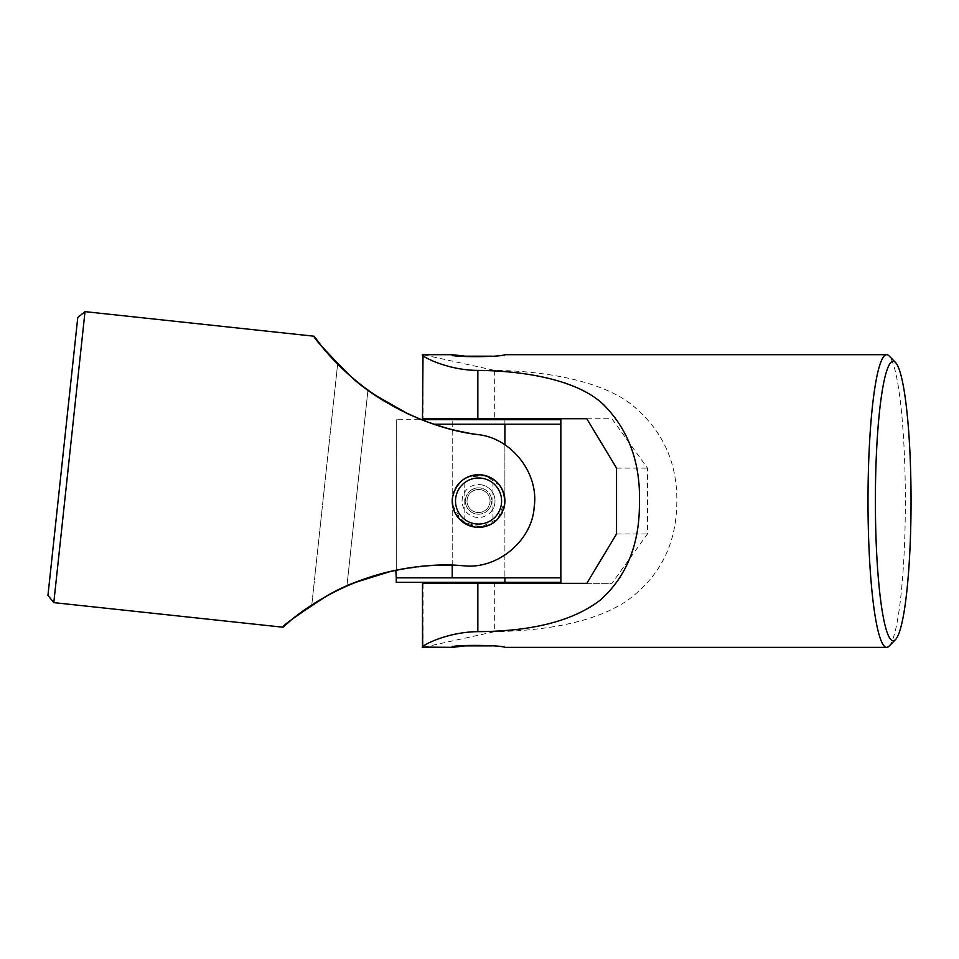 <?xml version="1.0" encoding="UTF-8"?>
<svg xmlns="http://www.w3.org/2000/svg" width="959" height="959" viewBox="0 0 959 959"><rect width="100%" height="100%" fill="white"/><g stroke="black" fill="none" stroke-linecap="round" stroke-linejoin="round"><path stroke-width="0.72" stroke-dasharray="4.79 3.6" d="M889.089 646.138A146.331 18.677 90 0 0 905.356 501.03A146.331 18.677 90 0 0 889.089 355.921M423.051 647.361A146.331 18.677 90 0 0 423.063 647.361L423.063 583.336L494.688 583.336L494.688 631.645L423.063 647.361L422.487 583.336M494.688 370.414L494.688 418.735L423.063 418.735L423.063 354.698A146.331 18.677 90 0 0 423.051 354.698L494.688 370.414C545.839 370.857 602.995 381.226 632.544 405.381C663.184 430.759 677.929 463.677 676.778 504.122C676.047 544.46 659.924 576.311 628.421 599.663C598.152 621.24 548.452 630.818 494.688 631.645M504.674 354.698L491.547 356.748L465.139 356.185M465.139 645.875L491.344 645.299L504.674 647.361M494.688 418.735L611.926 418.735L647.481 468.112L647.481 533.947L611.926 583.336L494.688 583.336M586.8 418.735L611.926 418.735M423.027 354.698L422.487 418.735M452.432 418.735L504.89 418.735L452.432 418.735M586.8 583.336L611.926 583.336M452.432 583.336L504.89 583.336L452.432 583.336M616.541 533.947L647.481 533.947M616.541 468.112L647.481 468.112M452.216 582.341L504.89 582.341L504.89 501.03C505.477 514.048 493.094 527.774 479.021 527.366C462.777 526.023 453.847 517.249 452.216 501.03L452.216 577.845M396.259 570.125A243.886 243.886 0 0 1 463.784 565.786L430.123 565.594L396.259 570.125L396.259 419.718L396.259 582.341M396.259 577.845L560.847 577.845L560.847 582.341M560.847 419.718L560.847 577.845M503.931 508.054L504.89 501.03C503.487 516.757 494.796 525.532 478.805 527.366C462.753 526.011 453.895 517.225 452.216 501.03L452.36 503.823M452.672 505.932L454.122 510.871M455.549 513.844L467.788 525.064L484.367 526.719M485.554 526.419L490.684 524.405M491.248 524.105L493.094 522.991M493.118 522.967L497.433 519.394M497.901 518.891L499.124 517.476M499.555 516.913L500.023 516.278M500.262 515.93A26.337 26.337 0 0 1 500.214 516.002A26.337 26.337 0 0 0 493.525 479.368A26.337 26.337 0 0 0 456.892 486.057A26.337 26.337 0 0 0 463.581 522.691A26.337 26.337 0 0 0 500.214 516.002A26.337 26.337 0 0 1 500.071 516.218L500.322 515.846M500.91 514.947L501.473 514M502.66 511.638A26.337 26.337 0 0 1 502.516 511.962L502.84 511.207M502.852 511.183L503.715 508.821M560.847 424.214L433.792 424.214M452.48 497.325L452.216 501.03C453.691 485.218 462.394 476.431 478.325 474.693C494.424 476.132 503.283 484.906 504.89 501.03L504.878 500.154M504.89 424.214L504.89 419.718L452.216 419.718L452.216 501.03C451.629 488.023 464.012 474.285 478.085 474.705C494.329 476.036 503.259 484.81 504.89 501.03L504.89 501.03C505.477 488.023 493.094 474.285 479.021 474.705C462.777 476.036 453.847 484.81 452.216 501.03L452.216 419.718M504.566 496.894L504.254 495.288M504.194 495.036L502.228 489.498M502.156 489.366L501.797 488.658M501.737 488.539L500.19 486.009M500.035 485.793L485.698 475.688L468.172 476.827M468.112 476.851L463.581 479.368M463.521 479.404L461.135 481.274M461.075 481.322L454.003 491.511M452.492 504.818L462.046 521.552L480.447 527.294L497.829 518.975L504.89 501.03L504.89 444.784M504.89 419.718L504.89 577.845M478.553 524.07A23.04 23.04 0 0 0 492.938 519.035C488.491 522.427 483.684 524.105 478.553 524.07C473.231 524.046 468.424 522.367 464.156 519.035A23.04 23.04 0 0 0 478.553 524.07C473.231 524.046 468.424 522.367 464.156 519.035L464.156 483.036C468.639 479.632 473.434 477.954 478.553 477.99C483.875 478.014 488.67 479.704 492.938 483.036L492.938 519.035C488.467 522.427 483.672 524.117 478.553 524.07M492.938 483.036A23.04 23.04 0 0 0 464.156 483.036C468.615 479.644 473.41 477.954 478.553 477.99C483.875 478.014 488.67 479.704 492.938 483.036A23.04 23.04 0 0 0 464.156 483.036L464.156 519.035A23.04 23.04 0 0 0 492.938 519.035L492.938 483.036M478.553 512.55A11.52 11.52 0 0 0 490.073 501.03A11.52 11.52 0 0 0 478.553 489.51A11.52 11.52 0 0 0 467.033 501.03A11.52 11.52 0 0 0 478.553 512.55A11.52 11.52 0 0 1 467.033 501.03A11.52 11.52 0 0 1 478.553 489.51A11.52 11.52 0 0 1 490.073 501.03A11.52 11.52 0 0 1 478.553 512.55M491.967 356.185L459.841 356.185M491.967 645.875L459.841 645.875M481.897 488.299A13.162 13.162 0 0 0 465.822 497.685A13.162 13.162 0 0 0 475.208 513.772A13.162 13.162 0 0 1 465.822 497.685A13.162 13.162 0 0 1 481.897 488.299A13.162 13.162 0 0 1 491.284 504.374A13.162 13.162 0 0 1 475.208 513.772A13.162 13.162 0 0 0 491.284 504.374A13.162 13.162 0 0 0 481.897 488.299M482.737 485.11A16.459 16.459 0 0 0 462.634 496.846A16.459 16.459 0 0 0 474.369 516.949A16.459 16.459 0 0 0 494.472 505.213A16.459 16.459 0 0 0 482.737 485.11M471.864 526.503A26.337 26.337 0 0 1 453.08 494.341A26.337 26.337 0 0 1 485.242 475.556A26.337 26.337 0 0 1 504.026 507.719A26.337 26.337 0 0 1 471.864 526.503A26.337 26.337 0 0 1 453.08 494.341A26.337 26.337 0 0 1 485.242 475.556A26.337 26.337 0 0 1 504.026 507.719A26.337 26.337 0 0 1 471.864 526.503M489.39 508.522A13.162 13.162 0 0 1 471.061 511.866A13.162 13.162 0 0 1 467.716 493.549A13.162 13.162 0 0 0 471.061 511.866A13.162 13.162 0 0 0 489.39 508.522A13.162 13.162 0 0 0 486.045 490.205A13.162 13.162 0 0 0 467.716 493.549A13.162 13.162 0 0 1 486.045 490.205A13.162 13.162 0 0 1 489.39 508.522M492.087 510.392A16.459 16.459 0 0 1 469.191 514.575A16.459 16.459 0 0 1 465.007 491.667A16.459 16.459 0 0 1 487.915 487.496A16.459 16.459 0 0 1 492.087 510.392M453.967 491.607A26.337 26.337 0 0 0 452.372 498.224C455.549 482.689 465.103 474.885 481.046 474.813C496.858 477.834 504.746 487.508 504.734 503.847C501.677 519.37 492.003 527.162 475.712 527.21C460.212 524.177 452.432 514.515 452.372 498.224A26.337 26.337 0 0 1 481.358 474.849A26.337 26.337 0 0 1 504.734 503.847A26.337 26.337 0 0 1 475.748 527.222A26.337 26.337 0 0 1 452.372 498.224A26.337 26.337 0 0 0 475.748 527.222A26.337 26.337 0 0 0 504.734 503.847A26.337 26.337 0 0 0 481.358 474.849A26.337 26.337 0 0 0 452.372 498.224M504.158 507.179A26.337 26.337 0 0 0 504.734 503.847M504.614 497.218A26.337 26.337 0 0 0 462.226 480.375A26.337 26.337 0 0 0 468.819 525.508A26.337 26.337 0 0 0 504.614 497.218M85.015 311.639L53.8 602.624M47.95 595.383L77.763 317.489M347.038 585.865A243.886 243.886 0 0 0 346.942 585.913A243.886 243.886 0 0 1 463.784 565.786A65.835 65.835 0 0 0 534.175 507.155A65.835 65.835 0 0 1 463.784 565.786C496.51 569.718 531.777 541.607 534.175 507.155L534.211 506.843A65.835 65.835 0 0 0 477.858 434.619A65.835 65.835 0 0 1 534.211 506.843L534.211 506.843C539.342 474.249 512.046 438.143 477.858 434.619L449.663 428.961L421.528 419.718L396.259 419.718M421.181 419.586L419.826 419.035A243.886 243.886 0 0 0 420.689 419.383M419.347 418.843L418.196 418.364M417.537 418.088L416.422 417.621M415.726 417.321L414.588 416.841M413.221 416.242A243.886 243.886 0 0 0 414.024 416.59L413.161 416.206M411.603 415.523A243.886 243.886 0 0 0 412.406 415.882L411.543 415.487M410.764 415.139L409.673 414.648M408.894 414.276L408.09 413.904M374.801 394.988L372.356 393.31M372.032 393.082L371.253 392.531M370.665 392.123L369.97 391.62M369.311 391.152L368.64 390.673M367.992 390.205L365.451 388.323M365.823 388.599L358.582 382.989M358.858 383.204L356.952 381.658M355.465 380.435L354.47 379.608M346.667 372.739L345.24 371.421M341.524 367.872L340.781 367.153M340.649 367.021L340.013 366.398M328.182 353.823L327.558 353.116M395.839 570.209L394.916 570.413M394.089 570.581L392.914 570.845M392.075 571.025L391.212 571.228M354.662 582.652L351.929 583.779M351.557 583.923L350.682 584.295M350.011 584.582L349.232 584.918M347.745 585.553A243.886 243.886 0 0 1 348.465 585.242L347.733 585.565M346.103 586.285L345.192 586.692M344.772 586.884L343.79 587.328M343.454 587.483L342.483 587.927M341.907 588.203L339.642 589.282M328.517 594.988L326.959 595.851M326.324 596.21L323.986 597.541M323.447 597.853L320.774 599.411M320.138 599.795L318.616 600.718M316.554 601.988L315.619 602.576M315.355 602.731L314.6 603.211M314.096 603.535L312.55 604.53M300.371 612.993L299.616 613.556M368.028 390.229A243.886 243.886 0 0 1 367.944 390.169A243.886 243.886 0 0 0 477.858 434.619A243.886 243.886 0 0 1 421.528 419.718M418.927 418.663A243.886 243.886 0 0 1 418.052 418.304M417.177 417.944A243.886 243.886 0 0 1 416.302 417.573M415.427 417.201A243.886 243.886 0 0 1 414.564 416.829M410.8 415.163A243.886 243.886 0 0 1 410.008 414.791M409.205 414.432A243.886 243.886 0 0 1 408.414 414.06M407.623 413.689A243.886 243.886 0 0 1 406.844 413.317M406.053 412.945A243.886 243.886 0 0 1 372.476 393.394M371.84 392.938A243.886 243.886 0 0 1 371.193 392.495M370.558 392.039A243.886 243.886 0 0 1 369.922 391.596M369.287 391.14A243.886 243.886 0 0 1 368.664 390.685M346.942 585.913L367.944 390.169L346.942 585.913C335.338 590.984 323.615 597.361 311.783 605.033L337.64 364.012C346.487 373.087 356.592 381.802 367.944 390.169L367.117 389.558M356.892 381.61L355.633 380.579M354.374 379.524L352.9 378.266M352.061 377.546L343.25 369.539M349.172 584.93A243.886 243.886 0 0 1 349.891 584.63M350.61 584.319A243.886 243.886 0 0 1 351.33 584.019M328.457 595.036L341.368 588.454M341.476 588.406L342.375 587.987M311.783 605.033L337.64 364.012M465.391 501.197A13.162 13.162 0 0 1 478.397 487.867A13.162 13.162 0 0 1 491.715 500.874A13.162 13.162 0 0 1 478.709 514.204A13.162 13.162 0 0 1 465.391 501.197A13.162 13.162 0 0 1 478.397 487.867A13.162 13.162 0 0 1 491.715 500.874A13.162 13.162 0 0 1 478.709 514.204A13.162 13.162 0 0 1 465.391 501.197M501.593 500.754A23.04 23.04 0 0 1 478.829 524.07A23.04 23.04 0 0 1 455.513 501.317A23.04 23.04 0 0 1 478.277 477.99A23.04 23.04 0 0 1 501.593 500.754M504.89 645.875L504.89 647.325M452.216 645.875L452.216 647.325M452.216 354.746L452.216 356.185M504.89 354.746L504.89 356.185M452.216 565.199L452.216 501.03"/><path stroke-width="1.44" d="M895.502 362.454L889.089 355.921A146.331 18.677 90 0 0 886.679 354.698A146.331 18.677 90 0 0 868.003 501.03A146.331 18.677 90 0 0 886.679 647.361A146.331 18.677 90 0 0 889.089 646.138L895.502 639.617A139.738 17.837 -90 0 1 893.213 640.78A139.738 17.837 -90 0 1 875.375 501.03A139.738 17.837 -90 0 1 893.213 361.291A139.738 17.837 -90 0 1 895.502 362.454A139.738 17.837 -90 0 1 911.05 501.03A139.738 17.837 -90 0 1 895.502 639.617M465.139 356.185L452.432 354.698L423.051 354.698A146.331 18.677 90 0 0 423.027 354.698C417.345 354.015 445.108 370.306 477.846 370.414C528.853 370.857 580.039 381.226 604.278 405.381C629.092 430.759 640.804 463.677 639.425 504.122C639.425 544.46 626.563 576.311 600.825 599.663C573.914 620.701 532.916 631.358 477.846 631.645L477.846 583.336L586.8 583.336L616.541 533.947L616.541 468.112L586.8 418.735L477.846 418.735L477.846 370.414M886.679 354.698L504.674 354.698C501.605 357.359 446.414 357.239 452.432 354.698L452.216 354.746M886.679 647.361L504.674 647.361C502.168 644.82 446.666 644.7 452.432 647.361L465.139 645.875M452.216 647.325L422.487 647.109L422.487 583.336L477.846 583.336M477.846 418.735L422.487 418.735L423.027 354.698M423.027 647.361A146.331 18.677 90 0 0 423.051 647.361C417.213 648.308 443.741 632.041 477.846 631.645M560.847 577.845L560.847 582.341L396.259 582.341L396.259 577.845L560.847 577.845L560.847 419.718L504.89 419.718L504.89 418.735M501.473 514L502.216 512.597M502.456 512.094L502.492 512.01A26.337 26.337 0 0 1 500.658 515.355M396.259 577.845L395.839 570.209M433.792 424.214L560.847 424.214M421.181 419.586L504.89 419.718M504.722 498.057L504.566 496.894M454.003 491.511L453.595 492.614M459.841 356.185L491.967 356.185M459.841 645.875L491.967 645.875M504.734 503.847C504.925 487.987 497.242 478.337 481.67 474.885C465.594 474.477 455.825 482.257 452.372 498.224C452.061 514.048 459.864 523.71 475.772 527.222C491.559 527.534 501.221 519.742 504.734 503.847A26.337 26.337 0 0 0 455.381 488.515M452.372 498.224A26.337 26.337 0 0 0 497.877 518.915M53.8 602.624L85.015 311.639L77.763 317.489L47.95 595.383L53.8 602.624L282.917 627.21L290.289 620.869M463.784 565.786C412.514 560.859 355.717 578.289 326.539 596.09C296.295 615.798 281.766 626.167 282.953 627.186C282.21 628.097 351.438 557.611 463.784 565.786C497.937 569.598 532.269 540.097 534.175 507.155L534.211 506.843C539.174 472.667 510.668 437.724 477.858 434.619C426.707 428.553 374.897 399.471 350.167 375.88C324.789 350.215 312.79 337.005 314.168 336.261C313.629 335.206 366.338 418.771 477.858 434.619M418.927 418.663A243.886 243.886 0 0 0 419.802 419.023L419.347 418.843M418.196 418.364L417.537 418.088M416.422 417.621L415.726 417.321M413.161 416.206L412.406 415.882A243.886 243.886 0 0 0 413.221 416.242M411.543 415.487L410.764 415.139M409.673 414.648L408.894 414.276M408.09 413.904L374.801 394.988M369.97 391.62L369.311 391.152M368.64 390.673L367.992 390.205M364.42 387.544L358.858 383.204M356.952 381.658L355.465 380.435M354.47 379.608L346.667 372.739M341.668 368.016L340.649 367.021M336.909 363.269L328.182 353.823M327.558 353.116L326.659 352.073M323.591 348.429L321.96 346.427M319.994 343.981L314.132 336.225L85.015 311.639M394.916 570.413L394.089 570.581M392.914 570.845L392.075 571.025M391.212 571.228L354.662 582.652M350.682 584.295L350.011 584.582M349.232 584.918L348.489 585.23A243.886 243.886 0 0 1 349.172 584.93M347.733 585.565L347.002 585.889M339.642 589.282L328.517 594.988M326.959 595.851L326.324 596.21M320.774 599.411L320.138 599.795M310.908 605.608L300.371 612.993M299.616 613.556L298.525 614.371M294.749 617.284L292.723 618.891M421.528 419.718A243.886 243.886 0 0 1 420.689 419.383M418.052 418.304A243.886 243.886 0 0 1 417.177 417.944M416.302 417.573A243.886 243.886 0 0 1 415.427 417.201M411.603 415.523A243.886 243.886 0 0 1 410.8 415.163M410.008 414.791A243.886 243.886 0 0 1 409.205 414.432M408.414 414.06A243.886 243.886 0 0 1 407.623 413.689M406.844 413.317A243.886 243.886 0 0 1 406.053 412.945M372.476 393.394A243.886 243.886 0 0 1 371.84 392.938M371.193 392.495A243.886 243.886 0 0 1 370.558 392.039M369.922 391.596A243.886 243.886 0 0 1 369.287 391.14M368.664 390.685A243.886 243.886 0 0 1 368.028 390.229M367.117 389.558L365.823 388.599M358.582 382.989L356.892 381.61M355.633 380.579L354.374 379.524M352.9 378.266L352.061 377.546M343.25 369.539L341.883 368.232M340.781 367.153L337.64 364.012M347.038 585.865A243.886 243.886 0 0 1 347.745 585.553M349.891 584.63A243.886 243.886 0 0 1 350.61 584.319M351.33 584.019A243.886 243.886 0 0 1 396.259 570.125M311.783 605.033L328.457 595.036M342.375 587.987L346.942 585.913M455.513 501.317A23.04 23.04 0 0 1 478.277 477.99A23.04 23.04 0 0 1 501.593 500.754A23.04 23.04 0 0 1 478.829 524.07A23.04 23.04 0 0 1 455.513 501.317M452.216 582.341L452.216 583.336M504.89 583.336L504.89 577.845M504.89 444.784L504.89 424.214M452.216 577.845L452.216 565.199M452.216 419.718L452.216 418.735"/></g></svg>
